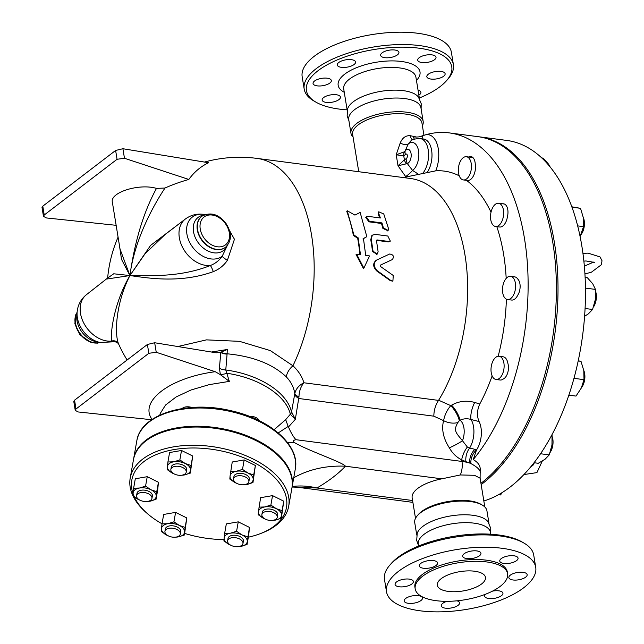<?xml version="1.0" encoding="UTF-8"?>
<svg xmlns="http://www.w3.org/2000/svg" width="644" height="644" viewBox="0 0 644 644"><rect width="100%" height="100%" fill="white"/><g stroke="black" fill="none" stroke-linecap="round" stroke-linejoin="round"><path stroke-width="0.97" d="M338.977 99.57A9.266 3.719 -9.3 0 1 328.979 102.525A9.266 3.719 -9.3 0 1 322.153 100.062A9.266 3.719 -9.3 0 1 330.702 94.901A9.266 3.719 -9.3 0 1 340.451 97.067A9.266 3.719 -9.3 0 1 338.977 99.57M324.085 85.451A9.266 3.719 -9.3 0 1 313.056 83.527A9.266 3.719 -9.3 0 1 321.598 78.367A9.266 3.719 -9.3 0 1 331.346 80.532A9.266 3.719 -9.3 0 1 324.085 85.451M341.409 67.338A9.266 3.719 -9.3 0 1 337.279 65.004A9.266 3.719 -9.3 0 1 345.82 59.836A9.266 3.719 -9.3 0 1 355.569 62.009A9.266 3.719 -9.3 0 1 351.044 66.115A9.266 3.719 -9.3 0 1 341.409 67.338M380.813 55.843A9.266 3.719 -9.3 0 1 380.636 55.336A9.266 3.719 -9.3 0 1 389.177 50.176A9.266 3.719 -9.3 0 1 398.926 52.341A9.266 3.719 -9.3 0 1 391.029 57.397A9.266 3.719 -9.3 0 1 380.813 55.843M419.204 57.694A9.266 3.719 -9.3 0 1 429.202 54.748A9.266 3.719 -9.3 0 1 436.02 57.203A9.266 3.719 -9.3 0 1 427.479 62.363A9.266 3.719 -9.3 0 1 417.731 60.198A9.266 3.719 -9.3 0 1 419.204 57.694M434.096 71.814A9.266 3.719 -9.3 0 1 445.125 73.738A9.266 3.719 -9.3 0 1 436.584 78.898A9.266 3.719 -9.3 0 1 426.835 76.733A9.266 3.719 -9.3 0 1 434.096 71.814M418.053 90.168A9.266 3.719 -9.3 0 1 420.902 92.261A9.266 3.719 -9.3 0 1 418.866 95.159M419.333 98.025A73.649 29.544 170.7 0 0 440.085 86.618A73.649 29.544 170.7 0 0 446.525 80.693A73.649 29.544 170.7 0 0 374.317 49.483A73.649 29.544 170.7 0 0 315.834 102.098A73.649 29.544 170.7 0 0 347.132 109.85M421.128 108.973L421.208 103.66L418.455 97.115A36.579 14.675 170.7 0 0 381.168 91.295A36.579 14.675 170.7 0 0 347.68 108.707L347.156 115.783L348.927 120.798M315.834 102.098L313.87 100.955A75.606 30.324 -9.3 0 1 304.193 89.089A75.606 30.324 -9.3 0 1 373.898 46.948A75.606 30.324 -9.3 0 1 453.408 64.65A75.606 30.324 -9.3 0 1 448.023 78.987L446.525 80.693M453.408 64.65L451.388 52.301A75.606 30.324 170.7 0 0 371.878 34.599A75.606 30.324 170.7 0 0 302.173 76.741L304.193 89.089M422.392 125.733A36.579 14.675 170.7 0 0 423.172 121.442L420.926 107.749A36.579 14.675 170.7 0 0 382.456 99.184A36.579 14.675 170.7 0 0 348.726 119.575L350.964 133.268A36.579 14.675 170.7 0 0 353.073 137.083M456.99 600.82A9.266 3.719 -9.3 0 1 459.397 602.341A9.266 3.719 -9.3 0 1 459.575 602.84A9.266 3.719 -9.3 0 1 451.025 608.008A9.266 3.719 -9.3 0 1 441.285 605.835A9.266 3.719 -9.3 0 1 446.976 601.327M421.007 600.49A9.266 3.719 -9.3 0 1 411.009 603.436A9.266 3.719 -9.3 0 1 404.182 600.981A9.266 3.719 -9.3 0 1 412.732 595.813A9.266 3.719 -9.3 0 1 422.472 597.986A9.266 3.719 -9.3 0 1 421.007 600.49M406.106 586.37A9.266 3.719 -9.3 0 1 395.078 584.446A9.266 3.719 -9.3 0 1 403.627 579.278A9.266 3.719 -9.3 0 1 413.376 581.452A9.266 3.719 -9.3 0 1 406.106 586.37M423.438 568.25A9.266 3.719 -9.3 0 1 419.3 565.915A9.266 3.719 -9.3 0 1 427.849 560.755A9.266 3.719 -9.3 0 1 437.598 562.92A9.266 3.719 -9.3 0 1 433.074 567.034A9.266 3.719 -9.3 0 1 423.438 568.25M462.843 556.754A9.266 3.719 -9.3 0 1 462.666 556.255A9.266 3.719 -9.3 0 1 471.207 551.087A9.266 3.719 -9.3 0 1 480.955 553.26A9.266 3.719 -9.3 0 1 473.05 558.308A9.266 3.719 -9.3 0 1 462.843 556.754M501.233 558.606A9.266 3.719 -9.3 0 1 511.231 555.659A9.266 3.719 -9.3 0 1 518.05 558.115A9.266 3.719 -9.3 0 1 509.509 563.283A9.266 3.719 -9.3 0 1 499.76 561.109A9.266 3.719 -9.3 0 1 501.233 558.606M516.126 572.725A9.266 3.719 -9.3 0 1 527.154 574.649A9.266 3.719 -9.3 0 1 518.613 579.817A9.266 3.719 -9.3 0 1 508.865 577.644A9.266 3.719 -9.3 0 1 516.126 572.725M492.507 591.128A9.266 3.719 -9.3 0 1 498.802 590.838A9.266 3.719 -9.3 0 1 502.932 593.172A9.266 3.719 -9.3 0 1 494.391 598.34A9.266 3.719 -9.3 0 1 484.642 596.167A9.266 3.719 -9.3 0 1 485.455 594.251M524.031 543.117L522.067 541.974A73.649 29.544 170.7 0 0 454.036 536.283A73.649 29.544 170.7 0 0 391.367 563.371L389.87 565.086A75.606 30.324 -9.3 0 1 454.197 537.273A75.606 30.324 -9.3 0 1 524.031 543.117A75.606 30.324 -9.3 0 1 533.707 554.983L535.728 567.332A75.606 30.324 170.7 0 0 456.218 549.622A75.606 30.324 170.7 0 0 386.505 591.764A75.606 30.324 170.7 0 0 442.154 611.8A75.606 30.324 170.7 0 0 523.725 587.747A75.606 30.324 170.7 0 0 535.728 567.332M490.768 534.222L490.462 532.387A36.579 14.675 170.7 0 0 451.991 523.814A36.579 14.675 170.7 0 0 418.262 544.204L418.56 546.048M386.505 591.764L384.484 579.415A75.606 30.324 -9.3 0 1 389.87 565.086M507.617 573.74L507.327 571.977A46.827 18.781 170.7 0 0 458.085 561.013A46.827 18.781 170.7 0 0 414.905 587.111L415.195 588.882A46.827 18.781 170.7 0 0 449.665 601.287A46.827 18.781 170.7 0 0 500.187 586.386A46.827 18.781 170.7 0 0 507.617 573.74A46.827 18.781 170.7 0 0 458.375 562.776A46.827 18.781 170.7 0 0 415.195 588.882M481.599 583.955A24.392 9.781 170.7 0 0 485.471 577.37A24.392 9.781 170.7 0 0 459.824 571.655A24.392 9.781 170.7 0 0 437.34 585.251A24.392 9.781 170.7 0 0 455.292 591.715A24.392 9.781 170.7 0 0 481.599 583.955M490.664 533.602L490.744 528.281L487.991 521.753A36.579 14.675 170.7 0 0 450.703 515.924A36.579 14.675 170.7 0 0 417.215 533.337L416.692 540.413L418.463 545.428M354.933 215.104L360.149 212.431L366.83 236.654L363.449 238.546L365.72 255.418L369.551 255.918L363.876 268.129L356.631 254.227L360.463 254.726L358.193 237.861L353.91 234.963L347.221 210.741L354.933 215.104M359.891 254.654A132.672 72.973 -82.5 0 0 357.67 238.288L353.387 235.406A132.672 72.973 -82.5 0 0 346.746 211.361L347.221 210.741M353.387 235.406L353.91 234.963M357.67 238.288L358.193 237.861M363.876 268.129L363.337 268.339L356.084 254.525L356.631 254.227M362.926 238.972L366.83 236.654M391.89 259.822L392.429 259.524C394.281 256.393 393.355 254.557 389.636 254.018L376.684 260.039C373.238 263.074 373.423 266.632 377.231 270.713L390.997 280.615L392.912 281.034L393.243 275.471L380.467 266.463L380.395 265.127L392.542 259.468L381.924 264.418M392.631 281.082L390.449 280.752L376.684 270.915C372.876 266.858 372.691 263.332 376.144 260.313M378.664 213.285L378.728 211.796L383.76 213.953L388.493 228.596L388.139 230.439L383.405 227.928L381.973 222.913L369.406 221.27L366.259 216.811L367.813 216.328L380.379 217.978L378.664 213.285L378.197 213.921L378.728 211.796M379.654 217.881A132.672 72.973 -82.5 0 0 378.197 213.921M387.857 230.657L382.898 228.459A132.672 72.973 -82.5 0 0 381.481 223.476L368.915 221.826L365.768 217.406L366.259 216.811M381.481 223.476L381.973 222.913M388.904 241.484L390.344 241.122L387.817 236.026L375.251 234.384L372.312 235.165L371.25 239.174L373.037 251.144L377.175 254.122L378.125 251.812L376.466 240.534L376.973 239.922L388.904 241.484L388.38 241.911L376.45 240.349L376.973 239.922L376.466 240.534M390.344 241.122L388.38 241.911M376.893 254.259L372.506 251.482A132.672 72.973 -82.5 0 0 370.727 239.6L372.063 235.414M261.858 514.757A7.8 4.411 10.1 0 1 261.883 514.564A7.8 4.411 10.1 0 1 270.335 511.586A7.8 4.411 10.1 0 1 277.25 517.285A7.8 4.411 10.1 0 1 268.975 520.296A7.8 4.411 10.1 0 1 261.858 514.757M262.277 512.383A7.8 4.411 10.1 0 1 262.301 512.181A7.8 4.411 10.1 0 1 270.762 509.203A7.8 4.411 10.1 0 1 277.677 514.91L277.25 517.285M231.792 537.756A7.8 4.411 10.1 0 1 239.649 538.996A7.8 4.411 10.1 0 1 242.965 543.512A7.8 4.411 10.1 0 1 234.513 546.49A7.8 4.411 10.1 0 1 227.598 540.783A7.8 4.411 10.1 0 1 231.792 537.756M227.598 540.783L228.016 538.408A7.8 4.411 10.1 0 1 232.21 535.373A7.8 4.411 10.1 0 1 240.067 536.613A7.8 4.411 10.1 0 1 243.384 541.129L242.965 543.512M176.842 529.457A7.8 4.411 10.1 0 1 180.312 534.045A7.8 4.411 10.1 0 1 171.859 537.024A7.8 4.411 10.1 0 1 164.945 531.324A7.8 4.411 10.1 0 1 176.842 529.457M164.945 531.324L165.363 528.941A7.8 4.411 10.1 0 1 177.269 527.082A7.8 4.411 10.1 0 1 180.731 531.67L180.312 534.045M151.968 498.166A7.8 4.411 10.1 0 1 151.944 498.359A7.8 4.411 10.1 0 1 143.483 501.338A7.8 4.411 10.1 0 1 136.576 495.639A7.8 4.411 10.1 0 1 144.852 492.628A7.8 4.411 10.1 0 1 151.968 498.166M136.576 495.639L136.995 493.256A7.8 4.411 10.1 0 1 145.27 490.253A7.8 4.411 10.1 0 1 152.387 495.783A7.8 4.411 10.1 0 1 152.362 495.985L151.944 498.359M191.807 407.491A7.8 4.411 -169.9 0 0 182.123 408.578M182.035 475.167A7.8 4.411 10.1 0 1 174.178 473.928A7.8 4.411 10.1 0 1 170.861 469.412A7.8 4.411 10.1 0 1 179.314 466.433A7.8 4.411 10.1 0 1 186.229 472.141A7.8 4.411 10.1 0 1 182.035 475.167M170.861 469.412L171.28 467.037A7.8 4.411 10.1 0 1 179.732 464.058A7.8 4.411 10.1 0 1 186.647 469.758L186.229 472.141M265.207 519.08L258.212 514.757L258.421 511.803A11.705 6.617 -169.9 0 0 263.662 518.388A11.705 6.617 -169.9 0 0 265.078 519.016M258.936 507.142L264.748 506.957A11.705 6.617 -169.9 0 0 258.421 511.803L260.611 497.683L272.541 495.622L270.866 505.081L276.316 508.704A11.705 6.617 -169.9 0 0 264.748 506.957L270.866 505.081M272.718 520.368A11.705 6.617 -169.9 0 0 275.229 520.135L272.195 520.424M281.557 515.297L281.339 518.251L275.229 520.135A11.705 6.617 -169.9 0 0 281.557 515.297A11.705 6.617 -169.9 0 0 276.316 508.704L282.072 510.636L281.557 515.297M224.136 538.022L224.651 533.361L230.463 533.184A11.705 6.617 -169.9 0 0 224.136 538.022A11.705 6.617 -169.9 0 0 229.377 544.607L223.919 540.984L224.136 538.022M236.581 531.3L242.031 534.931A11.705 6.617 -169.9 0 0 230.463 533.184L236.581 531.3L238.256 521.849L249.461 527.404L247.272 541.515A11.705 6.617 -169.9 0 0 242.031 534.931L247.787 536.855M238.433 546.595A11.705 6.617 -169.9 0 0 240.937 546.354L237.91 546.651M230.922 545.307L229.377 544.607A11.705 6.617 -169.9 0 0 230.793 545.235M247.054 544.478L240.937 546.354A11.705 6.617 -169.9 0 0 247.272 541.515L247.054 544.478L248.737 535.019L249.461 527.404M167.81 523.717L173.928 521.841L179.378 525.464A11.705 6.617 -169.9 0 0 167.81 523.717A11.705 6.617 -169.9 0 0 161.483 528.563L161.998 523.902L167.81 523.717M185.126 527.396L184.619 532.057A11.705 6.617 -169.9 0 0 179.378 525.464L185.126 527.396L186.808 517.945L184.401 535.011L178.283 536.895A11.705 6.617 -169.9 0 0 184.619 532.057L184.401 535.011M168.269 535.84L161.266 531.517L161.483 528.563A11.705 6.617 -169.9 0 0 166.715 535.148A11.705 6.617 -169.9 0 0 168.132 535.776M175.78 537.128A11.705 6.617 -169.9 0 0 178.283 536.895L175.257 537.193M151.01 489.778L156.758 491.71L156.242 496.371A11.705 6.617 -169.9 0 0 151.01 489.778A11.705 6.617 -169.9 0 0 139.442 488.031L145.56 486.156L151.01 489.778M156.033 499.325L149.915 501.209A11.705 6.617 -169.9 0 0 156.242 496.371L156.033 499.325L157.708 489.875L158.44 482.259L156.758 491.71M139.901 500.155L138.347 499.462A11.705 6.617 -169.9 0 0 139.764 500.09M147.412 501.443A11.705 6.617 -169.9 0 0 149.915 501.209L146.888 501.507M133.115 492.877L133.63 488.216L139.442 488.031A11.705 6.617 -169.9 0 0 133.115 492.877A11.705 6.617 -169.9 0 0 138.347 499.462L132.897 495.832L133.115 492.877M190.535 470.144L190.318 473.107L184.2 474.99A11.705 6.617 -169.9 0 0 190.535 470.144A11.705 6.617 -169.9 0 0 185.295 463.559L191.043 465.483L190.535 470.144M174.186 473.936L172.632 473.243A11.705 6.617 -169.9 0 0 174.049 473.863M181.697 475.224A11.705 6.617 -169.9 0 0 184.2 474.99L181.173 475.28M167.182 469.613L167.4 466.65A11.705 6.617 -169.9 0 0 172.632 473.243L167.182 469.613M173.727 461.812L179.845 459.929L185.295 463.559A11.705 6.617 -169.9 0 0 173.727 461.812A11.705 6.617 -169.9 0 0 167.4 466.65L167.915 461.99L173.727 461.812M272.541 495.622L283.746 501.177L281.339 518.251M283.746 501.177L282.072 510.636M238.256 521.849L226.326 523.91L224.651 533.361M173.928 521.841L175.603 512.383L163.673 514.451L161.998 523.902M145.56 486.156L147.235 476.697L135.304 478.766L133.63 488.216M147.235 476.697L158.44 482.259M167.915 461.99L169.589 452.539L181.519 450.478L179.845 459.929M181.519 450.478L192.725 456.033L191.043 465.483M192.725 456.033L190.318 473.107M175.603 512.383L186.808 517.945M259.25 420.661A7.8 4.411 -169.9 0 0 249.252 416.282M236.976 483.467A7.8 4.411 10.1 0 1 233.514 478.878A7.8 4.411 10.1 0 1 241.967 475.9A7.8 4.411 10.1 0 1 248.882 481.599A7.8 4.411 10.1 0 1 236.976 483.467M233.514 478.878L233.933 476.496A7.8 4.411 10.1 0 1 242.394 473.517A7.8 4.411 10.1 0 1 249.3 479.225L248.882 481.599M244.35 484.682A11.705 6.617 -169.9 0 0 246.853 484.449L243.826 484.739M236.839 483.394L235.293 482.702A11.705 6.617 -169.9 0 0 236.71 483.33M229.836 479.072L230.053 476.117A11.705 6.617 -169.9 0 0 235.293 482.702L229.836 479.072M253.189 479.611L252.971 482.565L246.853 484.449A11.705 6.617 -169.9 0 0 253.189 479.611A11.705 6.617 -169.9 0 0 247.948 473.018L253.704 474.95L253.189 479.611M230.568 471.456L236.38 471.271A11.705 6.617 -169.9 0 0 230.053 476.117L232.243 461.998L244.173 459.937L255.378 465.491L253.704 474.95M242.498 469.396L247.948 473.018A11.705 6.617 -169.9 0 0 236.38 471.271L242.498 469.396L244.173 459.937M255.378 465.491L252.971 482.565M220.828 352.196L227.276 349.507L227.099 353.798A9.757 5.563 4 0 1 220.828 352.196L219.403 368.239A9.757 5.546 -176.2 0 0 225.778 369.994L227.099 353.798C252.834 356.277 272.565 363.965 286.298 376.861C290.951 381.723 293.785 387.269 294.807 393.516L291.523 412.104A9.757 6.955 171.6 0 1 290.444 414.43L295.33 419.333L291.41 411.54A9.757 7.817 166.7 0 1 290.355 414.229L285.686 419.663L274.143 429.661M219.403 368.239L220.393 374.671L229.328 381.377L225.778 369.994A68.578 38.745 -169.9 0 1 291.41 411.54M229.328 381.377L209.276 384.621L191.059 389.974L176.094 396.978L165.532 405.06L160.187 413.593L159.825 415.114M294.719 394.048A9.757 5.514 -169.9 0 0 299.025 398.531L433.839 416.177C433.879 410.437 435.449 405.181 438.532 400.391L303.896 382.769C298.985 385.233 295.958 388.815 294.807 393.516A9.757 4.218 -172.2 0 0 298.969 396.881C299.114 391.335 300.756 386.633 303.896 382.769C302.06 376.523 298.413 370.863 292.948 365.792A132.672 72.973 -82.5 0 0 276.622 166.345A132.672 72.973 -82.5 0 0 257.004 158.4A132.672 132.672 0 0 0 204.454 162.063M438.532 400.391L438.636 400.23A132.672 72.973 -82.5 0 0 465.99 261.979A132.672 72.973 -82.5 0 0 410.494 178.493L257.004 158.4M133.501 459.518A80.484 45.474 10.1 0 1 133.574 459.116A80.484 45.474 10.1 0 1 220.763 428.405A80.484 45.474 10.1 0 1 292.062 487.234A80.484 45.474 10.1 0 1 291.99 487.629M162.014 523.789A78.528 44.372 10.1 0 1 147.508 513.703A78.528 44.372 10.1 0 1 134.355 496.975M133.034 493.698A78.528 44.372 10.1 0 1 180.787 448.643A78.528 44.372 10.1 0 1 275.608 478.476A78.528 44.372 10.1 0 1 260.2 533.691A78.528 44.372 10.1 0 1 248.351 537.185M223.999 539.567A78.528 44.372 10.1 0 1 184.683 533.409M260.2 533.691L261.754 533.103A80.484 45.474 -169.9 0 0 288.689 506.256A80.484 45.474 -169.9 0 0 217.382 447.419A80.484 45.474 -169.9 0 0 130.201 478.138A80.484 45.474 -169.9 0 0 132.905 495.743M132.978 495.896A80.484 45.474 -169.9 0 0 146.252 512.616L147.508 513.703M130.201 478.138L133.429 459.913A80.484 45.474 10.1 0 1 220.618 429.194A80.484 45.474 10.1 0 1 291.917 488.023L288.689 506.256M550.169 452.37A11.705 6.44 -82.5 0 0 552.27 436.817M499.076 356.269L503.117 356.8A11.705 6.44 97.5 0 1 507.939 363.602A10.119 5.571 97.5 0 1 503.358 378.97A11.705 6.44 97.5 0 1 500.082 380.008L496.041 379.485A11.705 6.44 97.5 0 1 491.251 372.836A11.705 6.44 97.5 0 1 492.893 361.131A11.705 6.44 97.5 0 1 499.076 356.269A11.705 6.44 97.5 0 1 503.946 368.714A11.705 6.44 97.5 0 1 496.041 379.485M581.508 387.608A11.705 6.44 -82.5 0 0 583.754 370.413M510.563 276.308L514.604 276.839A11.705 6.44 97.5 0 1 517.72 278.989A10.119 5.571 97.5 0 1 517.768 295.153A11.705 6.44 97.5 0 1 511.561 300.048L507.528 299.524A11.705 6.44 97.5 0 1 502.698 286.813A11.705 6.44 97.5 0 1 510.563 276.308A11.705 6.44 97.5 0 1 515.425 288.754A11.705 6.44 97.5 0 1 507.528 299.524M593.502 306.955A11.705 6.44 -82.5 0 0 595.603 291.402M498.601 203.271A11.705 6.44 97.5 0 1 503.471 215.708A11.705 6.44 97.5 0 1 495.566 226.479A11.705 6.44 97.5 0 1 490.752 219.717A11.705 6.44 97.5 0 1 498.601 203.271L502.642 203.794A11.705 6.44 97.5 0 1 502.811 203.826L504.397 204.027M502.811 203.826A10.119 5.571 97.5 0 1 503.616 203.818A10.119 5.571 97.5 0 1 507.48 216.456A11.705 6.44 97.5 0 1 499.607 227.01L495.566 226.479M581.033 234.609A11.705 6.44 -82.5 0 0 583.279 217.414M460.267 177.808A11.705 6.44 97.5 0 1 459.148 164.389A11.705 6.44 97.5 0 1 466.401 156.717A11.705 6.44 97.5 0 1 471.263 169.163A11.705 6.44 97.5 0 1 463.366 179.934A11.705 6.44 97.5 0 1 460.267 177.808M468.719 157.023A10.119 5.571 97.5 0 1 470.909 156.548A10.119 5.571 97.5 0 1 475.248 163.97A11.705 6.44 97.5 0 1 467.399 180.465L463.366 179.934M498.536 494.697L500.469 494.954L502.425 492.402M534.077 462.73L538.271 463.278L545.049 459.253L549.235 454.889L551.972 445.028L552.053 434.611M568.869 395.15L576.01 396.084L581.299 388.042L584.003 379.654L583.802 370.662L581.001 361.324L578.24 360.801M584.591 316.301L588.391 313.837L592.569 309.474L595.314 299.613L595.45 289.406L592.713 283.738L587.368 277.725L585.114 277.427M580.067 236.501L583.528 226.656L583.319 217.664L580.526 208.326L571.783 206.788M550.354 167.303L548.551 164.148L543.206 158.134L541.717 157.941M540.566 453.754L549.235 454.889M573.981 378.342L584.003 379.654M578.207 360.962L581.001 361.324M585.452 288.101L595.45 289.406M585.074 308.492L592.569 309.474M571.928 207.199L580.526 208.326M577.636 225.883L583.528 226.656M480.947 483.322A182.912 100.609 -82.5 0 0 556.384 285.662A182.912 100.609 -82.5 0 0 477.606 136.608L449.327 132.905A182.912 100.609 97.5 0 1 527.331 262.889A182.912 100.609 97.5 0 1 473.211 459.591C478.323 462.456 480.649 466.079 480.191 470.466M483.837 500.976A182.912 100.609 -82.5 0 0 510.016 487.138A182.912 100.609 -82.5 0 0 585.468 289.486A182.912 100.609 -82.5 0 0 506.683 140.416L479.216 136.818A182.912 100.609 -82.5 0 0 478.411 136.721M481.157 484.594A182.912 100.609 -82.5 0 0 482.549 483.539A182.912 100.609 -82.5 0 0 558.002 285.888A182.912 100.609 -82.5 0 0 479.216 136.818M421.868 138.782A4.878 3.679 56.8 0 0 422.279 136.278L421.087 136.27C419.727 136.947 417.143 137.172 413.351 136.93L414.317 139.16M421.087 136.27A182.912 100.609 97.5 0 1 425.024 134.974A182.912 100.609 97.5 0 1 449.327 132.905M480.094 478.693L480.199 470.249M459.253 175.836A144.377 79.413 97.5 0 0 435.755 170.837L403.273 177.551M492.137 375.887A144.377 79.413 97.5 0 1 479.764 404.038C476.971 410.244 476.745 416.08 479.08 421.538A19.513 10.731 97.5 0 1 476.552 449.858L473.211 459.591M466.465 180.344A144.377 79.413 97.5 0 1 491.018 212.214M496.814 226.648A144.377 79.413 97.5 0 1 506.192 278.393M506.393 299.178A144.377 79.413 97.5 0 1 498.158 356.269M416.749 137.083L410.3 135.707C405.72 135.369 402.347 137.832 400.182 143.089L396.213 154.761L403.764 155.929A9.757 7.583 -118 0 1 404.295 151.847L396.213 154.761L398.016 165.774L407.33 163.584A7.261 3.993 -82.5 0 0 411.049 153.522A7.261 3.993 -82.5 0 0 405.237 150.76L404.295 151.847M405.422 154.496A2.383 1.312 97.5 0 1 407.33 155.397A2.383 1.312 97.5 0 1 406.114 158.706L404.4 159.841L403.764 155.929L405.422 154.496A9.757 6.142 -140.3 0 1 405.237 150.76L408.224 143.966L410.84 140.923C411.83 139.539 414.937 138.75 420.178 138.557A19.513 10.731 -82.5 0 1 428.485 152.242A19.513 10.731 -82.5 0 1 422.915 173.18M406.114 158.706A9.757 7.817 69.5 0 0 407.33 163.584L412.554 170.41A7.8 1.57 140.2 0 1 405.664 176.577L406.09 177.148M405.664 176.577L398.016 165.774L404.4 159.841A9.757 6.593 44.6 0 0 406.235 163.689M410.3 135.707A7.8 4.395 -82 0 0 412.595 139.885M400.182 143.089A7.8 3.775 -154.7 0 0 408.224 143.966A14.635 8.05 97.5 0 1 418.56 150.938A14.635 8.05 97.5 0 1 412.554 170.41L418.326 174.162M479.764 404.038L474.733 402.436C466.441 400.214 458.721 401.132 451.573 405.181L450.784 405.639L438.636 400.23M423.953 135.296L421.941 123.004A35.122 14.088 170.7 0 0 385.007 114.777A35.122 14.088 170.7 0 0 352.63 134.355L358.748 171.715M457.844 422.536A12.679 7.374 12.9 0 1 443.595 420.645C441.373 429.323 443.289 438.379 449.343 447.813A12.679 1.699 151 0 0 462.481 440.762C455.823 432.462 453.207 430.78 457.844 422.536L459.277 420.757A12.679 4.057 58 0 0 450.784 405.639C447.065 409.97 444.674 414.969 443.595 420.645L433.839 416.177M449.343 447.813C452.378 453.247 456.499 457.264 461.7 459.848A12.679 4.983 115.2 0 1 467.359 447.025L462.481 440.762A14.635 8.05 97.5 0 0 460.025 420.194A12.679 3.961 58.1 0 0 451.573 405.181M459.277 420.757L460.025 420.194C463.656 418.56 467.327 418.326 471.038 419.502A12.679 4.162 107.3 0 1 474.733 402.436M465.902 461.659L469.709 463.068A40.974 16.43 170.7 0 0 461.965 461.434L461.7 459.848L465.902 461.659A12.679 7.8 105 0 1 469.661 448.007L467.359 447.025M480.319 472.551C480.239 469.879 477.099 466.884 470.893 463.567L469.709 463.068A12.679 8.573 113 0 1 474.87 449.335L469.661 448.007A19.513 10.731 -82.5 0 0 471.038 419.502L479.08 421.538M470.893 463.567A12.679 8.839 115.8 0 1 476.552 449.858L474.87 449.335M415.509 518.331L412.16 497.917A35.122 14.088 -9.3 0 1 441.824 478.83L460.315 474.958L474.483 475.296L480.11 478.186L484.819 506.981M278.248 432.921L288.166 426.433L288.472 426.972C290.919 432.736 293.423 436.978 295.958 439.699C293.27 440.255 292.634 441.148 294.05 442.38C308.323 450.824 342.817 462.311 345.442 466.208L441.824 478.83M42.794 206.161L42.005 207.416L43.47 216.36L44.235 214.983L117.071 159.277L124.469 158.271L122.907 148.732L115.622 150.455L42.794 206.161L44.235 214.983M116.145 225.32L46.44 217.954L43.47 216.36M122.907 148.732L208.592 162.739A125.999 78.858 60.1 0 0 188.829 179.451L124.469 158.271M156.476 188.402C139.273 183.178 109.722 192.435 112.362 202.216L120.042 249.115L129.919 275.56C134.129 241.677 151.799 207.835 165.009 188.024L156.476 188.402C143.668 211.892 134.821 240.953 129.919 275.56C148.321 278.111 180.392 283.569 213.301 271.639C219.129 269.313 223.822 265.561 227.372 260.377L234.44 239.27L224.273 221.254M188.829 179.451A105.688 46.344 174.3 0 0 165.009 188.024M119.084 243.279L121.539 259.403L129.919 275.56L113.73 273.789L107.645 278.055A132.672 132.672 0 0 1 118.077 237.121M180.819 222.502L150.591 245.404L129.919 275.56C114.793 301.424 110.374 330.589 111.501 341.119A5.852 5.611 156.6 0 1 118.641 344.041C114.27 334.139 115.807 302.97 129.919 275.56L145.069 253.728L165.033 234.577M127.11 359.988A132.672 132.672 0 0 1 118.689 344.17L118.641 344.041M286.298 376.861A14.635 10.143 135.6 0 1 292.948 365.792L270.327 350.594L239.471 341.336L206.458 339.871L177.8 346.528M211.409 352.018L227.268 349.507M220.393 374.671L215.257 371.709L156.242 352.284L154.673 342.745L147.395 344.476L148.845 353.29L76.008 408.996L75.243 410.381L78.206 411.967L151.686 419.735M220.369 374.607A9.757 2.359 161.7 0 0 227.01 373.279A67.982 38.415 10.1 0 1 290.355 414.229L290.444 414.43M148.845 353.29L156.242 352.284M154.673 342.745L216.159 352.799L220.481 352.357A9.757 5.563 4 0 0 227.066 354.136M147.395 344.476L74.559 400.182L73.778 401.437L75.243 410.381M288.166 426.433L285.686 419.663M288.472 426.972L295.33 419.333L298.969 396.881M292.094 487.033L316.961 487.991A122.915 78.149 59.6 0 0 292.183 486.534M293.745 477.759A122.915 99.643 -136.6 0 1 345.442 466.208C338.269 473.775 328.77 481.036 316.961 487.991L412.587 500.517M111.501 341.119L112.257 341.859L100.343 342.503A24.633 18.048 -127.4 0 1 77.127 312.147C77.779 304.958 80.911 299.122 86.521 294.622A27.314 20.012 -127.4 0 0 84.026 323.529A27.314 20.012 -127.4 0 0 111.501 341.119M106.936 279.013L129.919 275.56C148.732 275.463 179.41 277.789 210.338 265.521A5.852 0.813 -111.1 0 1 213.301 271.639M227.235 245.67L222.172 256.28A5.852 0.789 -145.8 0 0 227.372 260.377M204.873 214.573L204.728 214.549A24.633 18.048 52.6 0 0 188.748 240.357A24.633 18.048 52.6 0 0 222.172 256.28C219.145 260.562 215.201 263.646 210.338 265.521A27.314 20.012 52.6 0 1 182.864 247.932A27.314 20.012 52.6 0 1 185.359 219.032L164.912 234.666M488.973 523.274L486.928 510.797A36.579 14.675 170.7 0 0 482.251 505.057L480.778 504.204A35.122 14.088 170.7 0 0 448.337 501.491A35.122 14.088 170.7 0 0 418.455 514.403L417.336 515.691A36.579 14.675 170.7 0 0 414.728 522.622L416.773 535.1M482.251 505.057A36.579 14.675 170.7 0 0 448.457 502.231A36.579 14.675 170.7 0 0 417.336 515.691M423.172 121.442A36.579 14.675 170.7 0 0 384.701 112.877A36.579 14.675 170.7 0 0 350.964 133.268M419.437 98.645L415.911 77.127A36.579 14.675 170.7 0 0 377.44 68.562A36.579 14.675 170.7 0 0 343.711 88.953L347.237 110.462M344.25 92.269A41.458 16.631 -9.3 0 1 376.402 62.218A41.458 16.631 -9.3 0 1 416.459 80.444M376.684 270.915L377.231 270.713M390.449 280.752L390.997 280.615M368.915 221.826L369.406 221.27M382.898 228.459L383.405 227.928M370.727 239.6L371.25 239.174M372.506 251.482L373.037 251.144M420.178 138.557L423.591 139.007A19.513 10.731 97.5 0 1 431.802 151.694A19.513 10.731 97.5 0 1 427.334 172.238M435.755 170.837A24.392 13.411 -82.5 0 0 437.413 144.972A24.392 13.411 -82.5 0 0 425.024 134.974A24.392 13.411 -82.5 0 0 422.279 136.278M295.958 439.699L461.965 461.434A14.635 8.05 97.5 0 1 460.315 474.958M115.622 150.455L117.071 159.277M215.257 371.709C169.702 377.626 138.259 401.671 152.37 419.808M76.008 408.996L74.559 400.182M287.586 442.645A122.915 18.378 171.1 0 0 294.05 442.38M100.11 342.455A19.513 14.289 -127.4 0 1 75.195 323.208A19.513 14.289 -127.4 0 1 77.103 312.38M99.86 342.407A19.513 14.289 -127.4 0 1 75.469 322.998A19.513 14.289 -127.4 0 1 77.087 312.63M197.563 229.61A19.513 14.289 52.6 0 0 208.978 246.491A19.513 14.289 52.6 0 0 225.577 247.224C231.993 240.743 232.025 232.669 225.69 222.993C218.388 214.017 210.451 211.763 201.87 216.231A19.513 14.289 52.6 0 0 197.563 229.61M200.236 229.014A17.557 12.864 -127.4 0 1 219.797 218.123A17.557 12.864 -127.4 0 1 224.297 245.614A17.557 12.864 -127.4 0 1 200.236 229.014M201.733 216.336A19.513 14.289 52.6 0 0 201.596 216.44A19.513 14.289 52.6 0 0 197.289 229.819A19.513 14.289 52.6 0 0 208.704 246.7A19.513 14.289 52.6 0 0 225.303 247.433A19.513 14.289 52.6 0 0 225.44 247.328M100.343 342.503L96.463 341.779A20.849 15.271 -127.4 0 1 76.805 316.075L77.127 312.139M203.585 215.144A20.849 15.271 52.6 0 0 198.65 243.255A20.849 15.271 52.6 0 0 227.074 245.847M133.574 459.116L136.802 440.89A80.484 45.474 10.1 0 1 223.991 410.172A80.484 45.474 10.1 0 1 295.298 469.001L292.062 487.234M392.365 281.17L392.912 281.034M388.139 230.439L387.64 230.938M371.781 235.632L372.312 235.165M376.643 254.444L377.175 254.122M261.883 514.564L262.301 512.181M472.905 157.571L466.401 156.717M77.111 312.292L75.759 314.731L74.881 323.731L79.784 334.582L91.19 342.6L97.325 343.163L100.198 342.471M118.729 344.234C119.47 344.548 116.258 340.7 112.257 341.851M86.521 294.622L107.653 278.031M185.359 219.032C191.171 214.79 197.628 213.293 204.728 214.549M136.802 440.89C140.513 414.301 186.647 400.182 230.182 410.542C269.675 418.882 300.193 445.326 295.298 469.001M296.964 487.186L412.893 502.368M584.341 266.117L593.849 262.011M594.476 262.414L585.968 260.965L583.858 261.118M582.925 253.374L588.125 253.14L600.031 256.932L602.003 260.74L601.391 264.724L591.434 272.187L584.921 273.958M534.279 462.754L533.643 464.638L530.447 467.254M523.95 474.548L536.919 472.616L542.24 461.144"/></g></svg>
